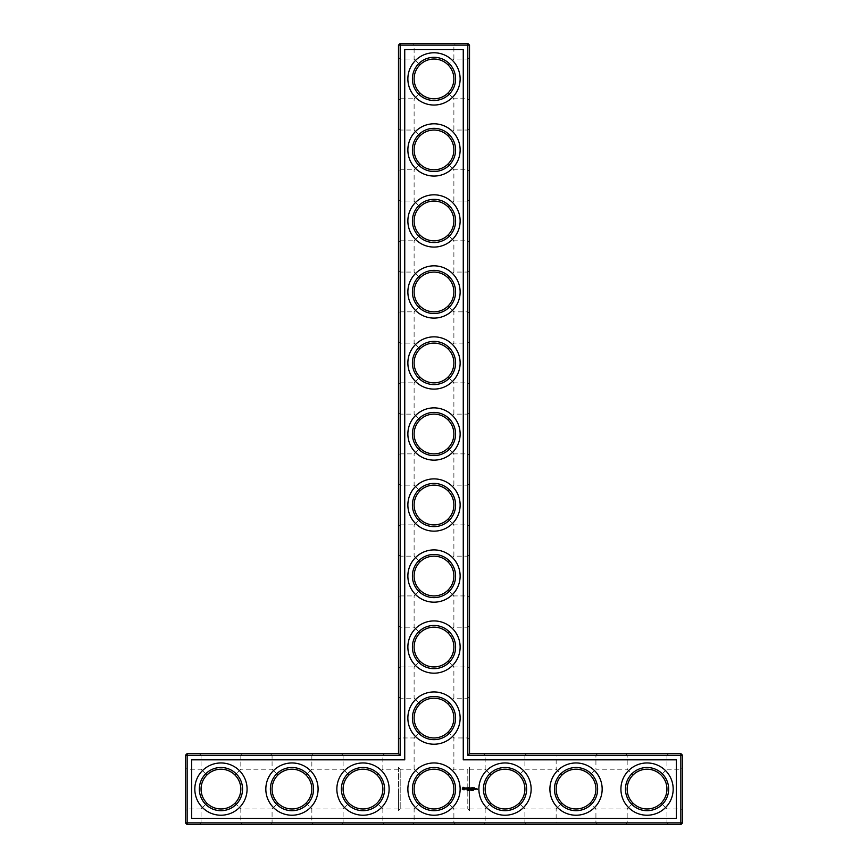 <?xml version="1.0" encoding="UTF-8"?>
<svg xmlns="http://www.w3.org/2000/svg" width="868" height="868" viewBox="0 0 868 868"><rect width="100%" height="100%" fill="white"/><g stroke="black" fill="none" stroke-linecap="round" stroke-linejoin="round"><path stroke-width="0.65" stroke-dasharray="4.34 3.25" d="M187.141 753.587L187.141 755.29L185.437 755.29L187.141 753.587L398.488 753.587L398.488 45.103L467.809 45.103L467.809 755.29L680.859 755.29L680.859 822.897L187.141 822.897L187.141 824.6L680.859 824.6L680.859 822.897L682.563 822.897L682.563 755.29L680.859 755.29L680.859 753.587L682.563 755.29M398.488 696.483L398.488 739.666L398.488 696.483L400.191 698.187L400.191 737.963L400.191 698.187L414.112 698.187L419.938 704.013L414.112 698.187L414.112 666.939L419.938 661.112C416.141 657.195 414.199 652.508 414.112 647.051C414.199 641.604 416.141 636.917 419.938 632.989L414.112 627.173L419.938 632.989C416.141 636.917 414.199 641.604 414.112 647.051C414.199 652.508 416.141 657.195 419.938 661.112L414.112 666.939L400.191 666.939L400.191 627.173L400.191 666.939L398.488 668.642L398.488 625.47L398.488 668.642M398.488 554.446L398.488 597.629L398.488 554.446L400.191 556.149L400.191 595.925L400.191 556.149L414.112 556.149L419.938 561.976L414.112 556.149L414.112 524.901L419.938 519.075C416.141 515.158 414.199 510.471 414.112 505.013C414.199 499.567 416.141 494.879 419.938 490.962L414.112 485.136L419.938 490.962C416.141 494.879 414.199 499.567 414.112 505.013C414.199 510.471 416.141 515.158 419.938 519.075L414.112 524.901L400.191 524.901L400.191 485.136L400.191 524.901L398.488 526.605L398.488 483.433L398.488 526.605M398.488 412.409L398.488 455.591L398.488 412.409L400.191 414.112L400.191 453.888L400.191 414.112L414.112 414.112L419.938 419.938L414.112 414.112L414.112 382.864L419.938 377.037C416.141 373.121 414.199 368.433 414.112 362.987C414.199 357.529 416.141 352.842 419.938 348.925L414.112 343.099L419.938 348.925C416.141 352.842 414.199 357.529 414.112 362.987C414.199 368.433 416.141 373.121 419.938 377.037L414.112 382.864L400.191 382.864L400.191 343.099L400.191 382.864L398.488 384.567L398.488 341.395L398.488 384.567M398.488 270.371L398.488 313.554L398.488 270.371L400.191 272.075L400.191 311.851L400.191 272.075L414.112 272.075L419.938 277.901L414.112 272.075L414.112 240.827L419.938 235.011C416.141 231.083 414.199 226.396 414.112 220.949C414.199 215.492 416.141 210.805 419.938 206.888L414.112 201.061L419.938 206.888C416.141 210.805 414.199 215.492 414.112 220.949C414.199 226.396 416.141 231.083 419.938 235.011L414.112 240.827L400.191 240.827L400.191 201.061L400.191 240.827L398.488 242.53L398.488 199.358L398.488 242.53M398.488 128.334L398.488 171.517L398.488 128.334L400.191 130.037L400.191 169.813L400.191 130.037L414.112 130.037L419.938 135.864L414.112 130.037L414.112 98.789L419.938 92.974C416.141 89.046 414.199 84.359 414.112 78.912C414.199 73.454 416.141 68.767 419.938 64.85L414.112 59.024L419.938 64.85C416.141 68.767 414.199 73.454 414.112 78.912C414.199 84.359 416.141 89.046 419.938 92.974L414.112 98.789L400.191 98.789L400.191 59.024L400.191 98.789L398.488 100.504L398.488 57.321L398.488 100.504M199.358 753.587L242.53 753.587L199.358 753.587L201.061 755.29L240.827 755.29L201.061 755.29L201.061 769.211L206.888 775.026L201.061 769.211L187.141 769.211L187.141 808.976L187.141 769.211L185.437 767.496L185.437 810.679L185.437 767.496M270.371 753.587L313.554 753.587L270.371 753.587L272.075 755.29L311.851 755.29L272.075 755.29L272.075 769.211L277.901 775.026L272.075 769.211L240.827 769.211L235.011 775.026C225.637 767.355 216.262 767.355 206.888 775.026C216.262 767.355 225.637 767.355 235.011 775.026L240.827 769.211L240.827 755.29L242.53 753.587M341.395 753.587L384.567 753.587L341.395 753.587L343.099 755.29L382.864 755.29L343.099 755.29L343.099 769.211L348.925 775.026L343.099 769.211L311.851 769.211L306.024 775.026C296.65 767.355 287.275 767.355 277.901 775.026C287.275 767.355 296.65 767.355 306.024 775.026L311.851 769.211L311.851 755.29L313.554 753.587M398.488 753.587L400.191 755.29L400.191 43.4L467.809 43.4L467.809 45.103L469.512 45.103L469.512 753.587L467.809 755.29M398.488 45.103L400.191 43.4M398.488 625.47L400.191 627.173L414.112 627.173L414.112 595.925L419.938 590.099C416.141 586.182 414.199 581.495 414.112 576.037C414.199 570.58 416.141 565.893 419.938 561.976C416.141 565.893 414.199 570.58 414.112 576.037C414.199 581.495 416.141 586.182 419.938 590.099L414.112 595.925L400.191 595.925L398.488 597.629M398.488 483.433L400.191 485.136L414.112 485.136L414.112 453.888L419.938 448.062C416.141 444.145 414.199 439.458 414.112 434C414.199 428.542 416.141 423.855 419.938 419.938C416.141 423.855 414.199 428.542 414.112 434C414.199 439.458 416.141 444.145 419.938 448.062L414.112 453.888L400.191 453.888L398.488 455.591M398.488 341.395L400.191 343.099L414.112 343.099L414.112 311.851L419.938 306.024C416.141 302.107 414.199 297.42 414.112 291.963C414.199 286.505 416.141 281.818 419.938 277.901C416.141 281.818 414.199 286.505 414.112 291.963C414.199 297.42 416.141 302.107 419.938 306.024L414.112 311.851L400.191 311.851L398.488 313.554M398.488 199.358L400.191 201.061L414.112 201.061L414.112 169.813L419.938 163.987C416.141 160.07 414.199 155.383 414.112 149.925C414.199 144.468 416.141 139.781 419.938 135.864C416.141 139.781 414.199 144.468 414.112 149.925C414.199 155.383 416.141 160.07 419.938 163.987L414.112 169.813L400.191 169.813L398.488 171.517M398.488 57.321L400.191 59.024L414.112 59.024L414.112 45.103L453.888 45.103L414.112 45.103L412.409 43.4L455.591 43.4L412.409 43.4M185.437 755.29L185.437 822.897L187.141 822.897L187.141 755.29L400.191 755.29M625.47 789.088A21.591 21.591 0 0 1 657.846 770.393A21.591 21.591 0 0 1 657.846 807.793A21.591 21.591 0 0 1 625.47 789.088M554.446 789.088A21.591 21.591 0 0 1 586.833 770.393A21.591 21.591 0 0 1 586.833 807.793A21.591 21.591 0 0 1 554.446 789.088M483.433 789.088A21.591 21.591 0 0 1 515.809 770.393A21.591 21.591 0 0 1 515.809 807.793A21.591 21.591 0 0 1 483.433 789.088M412.409 647.051A21.591 21.591 0 0 1 444.796 628.356A21.591 21.591 0 0 1 444.796 665.756A21.591 21.591 0 0 1 412.409 647.051M412.409 576.037A21.591 21.591 0 0 1 444.796 557.343A21.591 21.591 0 0 1 444.796 594.732A21.591 21.591 0 0 1 412.409 576.037M412.409 505.013A21.591 21.591 0 0 1 444.796 486.319A21.591 21.591 0 0 1 444.796 523.719A21.591 21.591 0 0 1 412.409 505.013M412.409 789.088A21.591 21.591 0 0 1 444.796 770.393A21.591 21.591 0 0 1 444.796 807.793A21.591 21.591 0 0 1 412.409 789.088M412.409 718.075A21.591 21.591 0 0 1 444.796 699.38A21.591 21.591 0 0 1 444.796 736.769A21.591 21.591 0 0 1 412.409 718.075M341.395 789.088A21.591 21.591 0 0 1 373.772 770.393A21.591 21.591 0 0 1 373.772 807.793A21.591 21.591 0 0 1 341.395 789.088M270.371 789.088A21.591 21.591 0 0 1 302.758 770.393A21.591 21.591 0 0 1 302.758 807.793A21.591 21.591 0 0 1 270.371 789.088M199.358 789.088A21.591 21.591 0 0 1 231.745 770.393A21.591 21.591 0 0 1 231.745 807.793A21.591 21.591 0 0 1 199.358 789.088M412.409 434A21.591 21.591 0 0 1 444.796 415.305A21.591 21.591 0 0 1 444.796 452.695A21.591 21.591 0 0 1 412.409 434M412.409 362.987A21.591 21.591 0 0 1 444.796 344.281A21.591 21.591 0 0 1 444.796 381.681A21.591 21.591 0 0 1 412.409 362.987M412.409 291.963A21.591 21.591 0 0 1 444.796 273.268A21.591 21.591 0 0 1 444.796 310.657A21.591 21.591 0 0 1 412.409 291.963M412.409 220.949A21.591 21.591 0 0 1 444.796 202.244A21.591 21.591 0 0 1 444.796 239.644A21.591 21.591 0 0 1 412.409 220.949M412.409 149.925A21.591 21.591 0 0 1 444.796 131.231A21.591 21.591 0 0 1 444.796 168.62A21.591 21.591 0 0 1 412.409 149.925M412.409 78.912A21.591 21.591 0 0 1 444.796 60.207A21.591 21.591 0 0 1 444.796 97.607A21.591 21.591 0 0 1 412.409 78.912M414.112 718.075C414.199 712.617 416.141 707.93 419.938 704.013C416.141 707.93 414.199 712.617 414.112 718.075C414.199 723.532 416.141 728.219 419.938 732.136C416.141 728.219 414.199 723.532 414.112 718.075A19.888 19.888 0 0 1 443.939 700.856A19.888 19.888 0 0 1 443.939 735.294A19.888 19.888 0 0 1 414.112 718.075M419.938 732.136L414.112 737.963L419.938 732.136C423.855 735.923 428.542 737.865 434 737.963C439.458 737.865 444.145 735.923 448.062 732.136L453.888 737.963L448.062 732.136C451.859 728.219 453.801 723.532 453.888 718.075C453.801 723.532 451.859 728.219 448.062 732.136C444.145 735.923 439.458 737.865 434 737.963C428.542 737.865 423.855 735.923 419.938 732.136M377.037 775.026C367.674 767.355 358.3 767.355 348.925 775.026C358.3 767.355 367.674 767.355 377.037 775.026L382.864 769.211L377.037 775.026C380.835 778.954 382.777 783.641 382.864 789.088C382.777 794.545 380.835 799.233 377.037 803.15C373.121 806.947 368.433 808.889 362.987 808.976C357.529 808.889 352.842 806.947 348.925 803.15L343.099 808.976L348.925 803.15C352.842 806.947 357.529 808.889 362.987 808.976C368.433 808.889 373.121 806.947 377.037 803.15L382.864 808.976L377.037 803.15C384.719 793.775 384.719 784.401 377.037 775.026M469.512 753.587L680.859 753.587M627.173 789.088A19.888 19.888 0 0 1 657 771.869A19.888 19.888 0 0 1 657 806.307A19.888 19.888 0 0 1 627.173 789.088C627.26 794.545 629.202 799.233 632.989 803.15C636.917 806.947 641.604 808.889 647.051 808.976C652.508 808.889 657.195 806.947 661.112 803.15C668.794 793.775 668.794 784.401 661.112 775.026L666.939 769.211L661.112 775.026C651.738 767.355 642.363 767.355 632.989 775.026C629.202 778.954 627.26 783.641 627.173 789.088C627.26 794.545 629.202 799.233 632.989 803.15L627.173 808.976L632.989 803.15C636.917 806.947 641.604 808.889 647.051 808.976C652.508 808.889 657.195 806.947 661.112 803.15C664.91 799.233 666.852 794.545 666.939 789.088C666.852 783.641 664.91 778.954 661.112 775.026C651.738 767.355 642.363 767.355 632.989 775.026C629.202 778.954 627.26 783.641 627.173 789.088M556.149 789.088A19.888 19.888 0 0 1 585.976 771.869A19.888 19.888 0 0 1 585.976 806.307A19.888 19.888 0 0 1 556.149 789.088C556.236 794.545 558.178 799.233 561.976 803.15C565.893 806.947 570.58 808.889 576.037 808.976C581.495 808.889 586.182 806.947 590.099 803.15C597.77 793.775 597.77 784.401 590.099 775.026L595.925 769.211L590.099 775.026C580.725 767.355 571.35 767.355 561.976 775.026C558.178 778.954 556.236 783.641 556.149 789.088C556.236 794.545 558.178 799.233 561.976 803.15L556.149 808.976L561.976 803.15C565.893 806.947 570.58 808.889 576.037 808.976C581.495 808.889 586.182 806.947 590.099 803.15C593.896 799.233 595.828 794.545 595.925 789.088C595.828 783.641 593.896 778.954 590.099 775.026C580.725 767.355 571.35 767.355 561.976 775.026C558.178 778.954 556.236 783.641 556.149 789.088M485.136 789.088A19.888 19.888 0 0 1 514.963 771.869A19.888 19.888 0 0 1 514.963 806.307A19.888 19.888 0 0 1 485.136 789.088C485.223 794.545 487.165 799.233 490.962 803.15C494.879 806.947 499.567 808.889 505.013 808.976C510.471 808.889 515.158 806.947 519.075 803.15C526.757 793.775 526.757 784.401 519.075 775.026L524.901 769.211L519.075 775.026C509.7 767.355 500.326 767.355 490.962 775.026C487.165 778.954 485.223 783.641 485.136 789.088C485.223 794.545 487.165 799.233 490.962 803.15L485.136 808.976L490.962 803.15C494.879 806.947 499.567 808.889 505.013 808.976C510.471 808.889 515.158 806.947 519.075 803.15C522.872 799.233 524.814 794.545 524.901 789.088C524.814 783.641 522.872 778.954 519.075 775.026C509.7 767.355 500.326 767.355 490.962 775.026C487.165 778.954 485.223 783.641 485.136 789.088M414.112 647.051A19.888 19.888 0 0 1 443.939 629.832A19.888 19.888 0 0 1 443.939 664.28A19.888 19.888 0 0 1 414.112 647.051M414.112 576.037A19.888 19.888 0 0 1 443.939 558.818A19.888 19.888 0 0 1 443.939 593.256A19.888 19.888 0 0 1 414.112 576.037M414.112 505.013A19.888 19.888 0 0 1 443.939 487.794A19.888 19.888 0 0 1 443.939 522.243A19.888 19.888 0 0 1 414.112 505.013M414.112 789.088A19.888 19.888 0 0 1 443.939 771.869A19.888 19.888 0 0 1 443.939 806.307A19.888 19.888 0 0 1 414.112 789.088C414.199 783.641 416.141 778.954 419.938 775.026L414.112 769.211L419.938 775.026C416.141 778.954 414.199 783.641 414.112 789.088C414.199 794.545 416.141 799.233 419.938 803.15C423.855 806.947 428.542 808.889 434 808.976C439.458 808.889 444.145 806.947 448.062 803.15C451.859 799.233 453.801 794.545 453.888 789.088C453.801 783.641 451.859 778.954 448.062 775.026C444.145 771.24 439.458 769.298 434 769.211C428.542 769.298 423.855 771.24 419.938 775.026C423.855 771.24 428.542 769.298 434 769.211C439.458 769.298 444.145 771.24 448.062 775.026L453.888 769.211L448.062 775.026C451.859 778.954 453.801 783.641 453.888 789.088C453.801 794.545 451.859 799.233 448.062 803.15L453.888 808.976L448.062 803.15C444.145 806.947 439.458 808.889 434 808.976C428.542 808.889 423.855 806.947 419.938 803.15C416.141 799.233 414.199 794.545 414.112 789.088M343.099 789.088A19.888 19.888 0 0 1 372.925 771.869A19.888 19.888 0 0 1 372.925 806.307A19.888 19.888 0 0 1 343.099 789.088C343.185 794.545 345.128 799.233 348.925 803.15C345.128 799.233 343.185 794.545 343.099 789.088C343.185 783.641 345.128 778.954 348.925 775.026C345.128 778.954 343.185 783.641 343.099 789.088M272.075 789.088A19.888 19.888 0 0 1 301.901 771.869A19.888 19.888 0 0 1 301.901 806.307A19.888 19.888 0 0 1 272.075 789.088C272.172 794.545 274.104 799.233 277.901 803.15L272.075 808.976L277.901 803.15C281.818 806.947 286.505 808.889 291.963 808.976C286.505 808.889 281.818 806.947 277.901 803.15C274.104 799.233 272.172 794.545 272.075 789.088C272.172 783.641 274.104 778.954 277.901 775.026C274.104 778.954 272.172 783.641 272.075 789.088M201.061 789.088A19.888 19.888 0 0 1 230.888 771.869A19.888 19.888 0 0 1 230.888 806.307A19.888 19.888 0 0 1 201.061 789.088C201.148 794.545 203.09 799.233 206.888 803.15L201.061 808.976L206.888 803.15C210.805 806.947 215.492 808.889 220.949 808.976C215.492 808.889 210.805 806.947 206.888 803.15C203.09 799.233 201.148 794.545 201.061 789.088C201.148 783.641 203.09 778.954 206.888 775.026C203.09 778.954 201.148 783.641 201.061 789.088M414.112 434A19.888 19.888 0 0 1 443.939 416.781A19.888 19.888 0 0 1 443.939 451.219A19.888 19.888 0 0 1 414.112 434M414.112 362.987A19.888 19.888 0 0 1 443.939 345.757A19.888 19.888 0 0 1 443.939 380.206A19.888 19.888 0 0 1 414.112 362.987M414.112 291.963A19.888 19.888 0 0 1 443.939 274.744A19.888 19.888 0 0 1 443.939 309.182A19.888 19.888 0 0 1 414.112 291.963M414.112 220.949A19.888 19.888 0 0 1 443.939 203.72A19.888 19.888 0 0 1 443.939 238.168A19.888 19.888 0 0 1 414.112 220.949M414.112 149.925A19.888 19.888 0 0 1 443.939 132.706A19.888 19.888 0 0 1 443.939 167.144A19.888 19.888 0 0 1 414.112 149.925M414.112 78.912A19.888 19.888 0 0 1 443.939 61.693A19.888 19.888 0 0 1 443.939 96.131A19.888 19.888 0 0 1 414.112 78.912M191.687 759.836L404.738 759.836L404.738 49.65L463.262 49.65L463.262 759.836L676.313 759.836L676.313 818.35L191.687 818.35L191.687 759.836M467.809 43.4L469.512 45.103M448.062 704.013C444.145 700.216 439.458 698.273 434 698.187C428.542 698.273 423.855 700.216 419.938 704.013C423.855 700.216 428.542 698.273 434 698.187C439.458 698.273 444.145 700.216 448.062 704.013L453.888 698.187L448.062 704.013C451.859 707.93 453.801 712.617 453.888 718.075C453.801 712.617 451.859 707.93 448.062 704.013M434 666.939C439.458 666.852 444.145 664.91 448.062 661.112L453.888 666.939L448.062 661.112C451.859 657.195 453.801 652.508 453.888 647.051C453.801 652.508 451.859 657.195 448.062 661.112C444.145 664.91 439.458 666.852 434 666.939C428.542 666.852 423.855 664.91 419.938 661.112C423.855 664.91 428.542 666.852 434 666.939M448.062 632.989C444.145 629.202 439.458 627.26 434 627.173C428.542 627.26 423.855 629.202 419.938 632.989C423.855 629.202 428.542 627.26 434 627.173C439.458 627.26 444.145 629.202 448.062 632.989L453.888 627.173L448.062 632.989C451.859 636.917 453.801 641.604 453.888 647.051C453.801 641.604 451.859 636.917 448.062 632.989M434 595.925C439.458 595.828 444.145 593.896 448.062 590.099L453.888 595.925L448.062 590.099C451.859 586.182 453.801 581.495 453.888 576.037C453.801 581.495 451.859 586.182 448.062 590.099C444.145 593.896 439.458 595.828 434 595.925C428.542 595.828 423.855 593.896 419.938 590.099C423.855 593.896 428.542 595.828 434 595.925M448.062 561.976C444.145 558.178 439.458 556.236 434 556.149C428.542 556.236 423.855 558.178 419.938 561.976C423.855 558.178 428.542 556.236 434 556.149C439.458 556.236 444.145 558.178 448.062 561.976L453.888 556.149L448.062 561.976C451.859 565.893 453.801 570.58 453.888 576.037C453.801 570.58 451.859 565.893 448.062 561.976M434 524.901C439.458 524.814 444.145 522.872 448.062 519.075L453.888 524.901L448.062 519.075C451.859 515.158 453.801 510.471 453.888 505.013C453.801 510.471 451.859 515.158 448.062 519.075C444.145 522.872 439.458 524.814 434 524.901C428.542 524.814 423.855 522.872 419.938 519.075C423.855 522.872 428.542 524.814 434 524.901M448.062 490.962C444.145 487.165 439.458 485.223 434 485.136C428.542 485.223 423.855 487.165 419.938 490.962C423.855 487.165 428.542 485.223 434 485.136C439.458 485.223 444.145 487.165 448.062 490.962L453.888 485.136L448.062 490.962C451.859 494.879 453.801 499.567 453.888 505.013C453.801 499.567 451.859 494.879 448.062 490.962M434 453.888C439.458 453.801 444.145 451.859 448.062 448.062L453.888 453.888L448.062 448.062C451.859 444.145 453.801 439.458 453.888 434C453.801 439.458 451.859 444.145 448.062 448.062C444.145 451.859 439.458 453.801 434 453.888C428.542 453.801 423.855 451.859 419.938 448.062C423.855 451.859 428.542 453.801 434 453.888M448.062 419.938C444.145 416.141 439.458 414.199 434 414.112C428.542 414.199 423.855 416.141 419.938 419.938C423.855 416.141 428.542 414.199 434 414.112C439.458 414.199 444.145 416.141 448.062 419.938L453.888 414.112L448.062 419.938C451.859 423.855 453.801 428.542 453.888 434C453.801 428.542 451.859 423.855 448.062 419.938M434 382.864C439.458 382.777 444.145 380.835 448.062 377.037L453.888 382.864L448.062 377.037C451.859 373.121 453.801 368.433 453.888 362.987C453.801 368.433 451.859 373.121 448.062 377.037C444.145 380.835 439.458 382.777 434 382.864C428.542 382.777 423.855 380.835 419.938 377.037C423.855 380.835 428.542 382.777 434 382.864M448.062 348.925C444.145 345.128 439.458 343.185 434 343.099C428.542 343.185 423.855 345.128 419.938 348.925C423.855 345.128 428.542 343.185 434 343.099C439.458 343.185 444.145 345.128 448.062 348.925L453.888 343.099L448.062 348.925C451.859 352.842 453.801 357.529 453.888 362.987C453.801 357.529 451.859 352.842 448.062 348.925M434 311.851C439.458 311.764 444.145 309.822 448.062 306.024L453.888 311.851L448.062 306.024C451.859 302.107 453.801 297.42 453.888 291.963C453.801 297.42 451.859 302.107 448.062 306.024C444.145 309.822 439.458 311.764 434 311.851C428.542 311.764 423.855 309.822 419.938 306.024C423.855 309.822 428.542 311.764 434 311.851M448.062 277.901C444.145 274.104 439.458 272.172 434 272.075C428.542 272.172 423.855 274.104 419.938 277.901C423.855 274.104 428.542 272.172 434 272.075C439.458 272.172 444.145 274.104 448.062 277.901L453.888 272.075L448.062 277.901C451.859 281.818 453.801 286.505 453.888 291.963C453.801 286.505 451.859 281.818 448.062 277.901M434 240.827C439.458 240.74 444.145 238.798 448.062 235.011L453.888 240.827L448.062 235.011C451.859 231.083 453.801 226.396 453.888 220.949C453.801 226.396 451.859 231.083 448.062 235.011C444.145 238.798 439.458 240.74 434 240.827C428.542 240.74 423.855 238.798 419.938 235.011C423.855 238.798 428.542 240.74 434 240.827M448.062 206.888C444.145 203.09 439.458 201.148 434 201.061C428.542 201.148 423.855 203.09 419.938 206.888C423.855 203.09 428.542 201.148 434 201.061C439.458 201.148 444.145 203.09 448.062 206.888L453.888 201.061L448.062 206.888C451.859 210.805 453.801 215.492 453.888 220.949C453.801 215.492 451.859 210.805 448.062 206.888M434 169.813C439.458 169.727 444.145 167.784 448.062 163.987L453.888 169.813L448.062 163.987C451.859 160.07 453.801 155.383 453.888 149.925C453.801 155.383 451.859 160.07 448.062 163.987C444.145 167.784 439.458 169.727 434 169.813C428.542 169.727 423.855 167.784 419.938 163.987C423.855 167.784 428.542 169.727 434 169.813M448.062 135.864C444.145 132.077 439.458 130.135 434 130.037C428.542 130.135 423.855 132.077 419.938 135.864C423.855 132.077 428.542 130.135 434 130.037C439.458 130.135 444.145 132.077 448.062 135.864L453.888 130.037L448.062 135.864C451.859 139.781 453.801 144.468 453.888 149.925C453.801 144.468 451.859 139.781 448.062 135.864M434 98.789C439.458 98.702 444.145 96.76 448.062 92.974L453.888 98.789L448.062 92.974C451.859 89.046 453.801 84.359 453.888 78.912C453.801 84.359 451.859 89.046 448.062 92.974C444.145 96.76 439.458 98.702 434 98.789C428.542 98.702 423.855 96.76 419.938 92.974C423.855 96.76 428.542 98.702 434 98.789M448.062 64.85C444.145 61.053 439.458 59.111 434 59.024C428.542 59.111 423.855 61.053 419.938 64.85C423.855 61.053 428.542 59.111 434 59.024C439.458 59.111 444.145 61.053 448.062 64.85L453.888 59.024L448.062 64.85C451.859 68.767 453.801 73.454 453.888 78.912C453.801 73.454 451.859 68.767 448.062 64.85M187.141 824.6L185.437 822.897M235.011 803.15C238.798 799.233 240.74 794.545 240.827 789.088C240.74 783.641 238.798 778.954 235.011 775.026C242.682 784.401 242.682 793.775 235.011 803.15C231.083 806.947 226.396 808.889 220.949 808.976C226.396 808.889 231.083 806.947 235.011 803.15L240.827 808.976L235.011 803.15M306.024 803.15C309.822 799.233 311.764 794.545 311.851 789.088C311.764 783.641 309.822 778.954 306.024 775.026C313.695 784.401 313.695 793.775 306.024 803.15C302.107 806.947 297.42 808.889 291.963 808.976C297.42 808.889 302.107 806.947 306.024 803.15L311.851 808.976L306.024 803.15M398.488 789.088L398.488 808.976L398.488 789.088M434 824.6L412.409 824.6L434 824.6M199.358 824.6L242.53 824.6L199.358 824.6L201.061 822.897L240.827 822.897L201.061 822.897L201.061 808.976L187.141 808.976L185.437 810.679M270.371 824.6L313.554 824.6L270.371 824.6L272.075 822.897L311.851 822.897L272.075 822.897L272.075 808.976L240.827 808.976L240.827 822.897L242.53 824.6M341.395 824.6L384.567 824.6L341.395 824.6L343.099 822.897L382.864 822.897L343.099 822.897L343.099 808.976L311.851 808.976L311.851 822.897L313.554 824.6M526.605 824.6L483.433 824.6L526.605 824.6L524.901 822.897L485.136 822.897L524.901 822.897L524.901 808.976L519.075 803.15L524.901 808.976L556.149 808.976L556.149 822.897L595.925 822.897L556.149 822.897L554.446 824.6L597.629 824.6L554.446 824.6M668.642 824.6L625.47 824.6L668.642 824.6L666.939 822.897L627.173 822.897L666.939 822.897L666.939 808.976L661.112 803.15L666.939 808.976L680.859 808.976L680.859 769.211L680.859 808.976L682.563 810.679L682.563 767.496L682.563 810.679M682.563 822.897L680.859 824.6M526.605 753.587L483.433 753.587L526.605 753.587L524.901 755.29L485.136 755.29L524.901 755.29L524.901 769.211L556.149 769.211L561.976 775.026L556.149 769.211L556.149 755.29L595.925 755.29L556.149 755.29L554.446 753.587L597.629 753.587L554.446 753.587M668.642 753.587L625.47 753.587L668.642 753.587L666.939 755.29L627.173 755.29L666.939 755.29L666.939 769.211L680.859 769.211L682.563 767.496M469.512 412.409L469.512 455.591L469.512 412.409L467.809 414.112L467.809 453.888L467.809 414.112L453.888 414.112L453.888 382.864L467.809 382.864L467.809 343.099L467.809 382.864L469.512 384.567L469.512 341.395L469.512 384.567M469.512 483.433L469.512 526.605L469.512 483.433L467.809 485.136L467.809 524.901L467.809 485.136L453.888 485.136L453.888 453.888L467.809 453.888L469.512 455.591M469.512 554.446L469.512 597.629L469.512 554.446L467.809 556.149L467.809 595.925L467.809 556.149L453.888 556.149L453.888 524.901L467.809 524.901L469.512 526.605M469.512 625.47L469.512 668.642L469.512 625.47L467.809 627.173L467.809 666.939L467.809 627.173L453.888 627.173L453.888 595.925L467.809 595.925L469.512 597.629M469.512 696.483L469.512 739.666L469.512 696.483L467.809 698.187L467.809 737.963L467.809 698.187L453.888 698.187L453.888 666.939L467.809 666.939L469.512 668.642M469.512 57.321L469.512 100.504L469.512 57.321L467.809 59.024L467.809 98.789L467.809 59.024L453.888 59.024L453.888 45.103L455.591 43.4M469.512 128.334L469.512 171.517L469.512 128.334L467.809 130.037L467.809 169.813L467.809 130.037L453.888 130.037L453.888 98.789L467.809 98.789L469.512 100.504M469.512 199.358L469.512 242.53L469.512 199.358L467.809 201.061L467.809 240.827L467.809 201.061L453.888 201.061L453.888 169.813L467.809 169.813L469.512 171.517M469.512 270.371L469.512 313.554L469.512 270.371L467.809 272.075L467.809 311.851L467.809 272.075L453.888 272.075L453.888 240.827L467.809 240.827L469.512 242.53M647.051 815.226A26.138 26.138 0 0 1 624.418 776.025A26.138 26.138 0 0 1 669.684 776.025A26.138 26.138 0 0 1 647.051 815.226M576.037 815.226A26.138 26.138 0 0 1 553.404 776.025A26.138 26.138 0 0 1 598.67 776.025A26.138 26.138 0 0 1 576.037 815.226M505.013 815.226A26.138 26.138 0 0 1 482.38 776.025A26.138 26.138 0 0 1 527.646 776.025A26.138 26.138 0 0 1 505.013 815.226M434 673.188A26.138 26.138 0 0 1 411.367 633.987A26.138 26.138 0 0 1 456.633 633.987A26.138 26.138 0 0 1 434 673.188M434 602.175A26.138 26.138 0 0 1 411.367 562.974A26.138 26.138 0 0 1 456.633 562.974A26.138 26.138 0 0 1 434 602.175M434 531.151A26.138 26.138 0 0 1 411.367 491.95A26.138 26.138 0 0 1 456.633 491.95A26.138 26.138 0 0 1 434 531.151M434 460.138A26.138 26.138 0 0 1 411.367 420.937A26.138 26.138 0 0 1 456.633 420.937A26.138 26.138 0 0 1 434 460.138M434 389.114A26.138 26.138 0 0 1 411.367 349.912A26.138 26.138 0 0 1 456.633 349.912A26.138 26.138 0 0 1 434 389.114M434 318.1A26.138 26.138 0 0 1 411.367 278.899A26.138 26.138 0 0 1 456.633 278.899A26.138 26.138 0 0 1 434 318.1M434 247.076A26.138 26.138 0 0 1 411.367 207.875A26.138 26.138 0 0 1 456.633 207.875A26.138 26.138 0 0 1 434 247.076M434 176.063A26.138 26.138 0 0 1 411.367 136.862A26.138 26.138 0 0 1 456.633 136.862A26.138 26.138 0 0 1 434 176.063M434 105.039A26.138 26.138 0 0 1 411.367 65.838A26.138 26.138 0 0 1 456.633 65.838A26.138 26.138 0 0 1 434 105.039M434 815.226A26.138 26.138 0 0 1 411.367 776.025A26.138 26.138 0 0 1 456.633 776.025A26.138 26.138 0 0 1 434 815.226M434 744.212A26.138 26.138 0 0 1 411.367 705A26.138 26.138 0 0 1 456.633 705A26.138 26.138 0 0 1 434 744.212M362.987 815.226A26.138 26.138 0 0 1 340.354 776.025A26.138 26.138 0 0 1 385.62 776.025A26.138 26.138 0 0 1 362.987 815.226M291.963 815.226A26.138 26.138 0 0 1 269.33 776.025A26.138 26.138 0 0 1 314.596 776.025A26.138 26.138 0 0 1 291.963 815.226M220.949 815.226A26.138 26.138 0 0 1 198.316 776.025A26.138 26.138 0 0 1 243.582 776.025A26.138 26.138 0 0 1 220.949 815.226M469.512 739.666L467.809 737.963L453.888 737.963L453.888 769.211L467.809 769.211L467.809 808.976L467.809 769.211L469.512 767.496L469.512 810.679L469.512 767.496M398.488 767.496L398.488 810.679L398.488 767.496L400.191 769.211L400.191 808.976L400.191 769.211L414.112 769.211L414.112 737.963L400.191 737.963L398.488 739.666M419.938 803.15L414.112 808.976L419.938 803.15M469.512 313.554L467.809 311.851L453.888 311.851L453.888 343.099L467.809 343.099L469.512 341.395M434 822.897L414.112 822.897L434 822.897M625.47 824.6L627.173 822.897L627.173 808.976L595.925 808.976L590.099 803.15L595.925 808.976L595.925 822.897L597.629 824.6M597.629 753.587L595.925 755.29L595.925 769.211L627.173 769.211L632.989 775.026L627.173 769.211L627.173 755.29L625.47 753.587M469.512 789.088L469.512 808.976L469.512 789.088M490.962 775.026L485.136 769.211L490.962 775.026M476.836 788.448L477.346 789.555L476.836 788.448M476.065 788.448L476.065 789.316L476.662 788.632L476.065 788.448M475.827 789.229L475.23 788.448L475.143 789.229L475.827 789.229M473.581 789.793L473.147 790.509L473.581 789.793M474.264 787.753L473.31 787.84L473.396 789.316L474.351 789.229L473.483 789.142L474.178 788.535L473.483 787.927L474.264 787.753M472.854 787.753L472.854 789.316L472.854 787.753M471.866 790.444L471.866 789.869M471.628 790.433L471.411 789.793L471.628 790.433M472.409 787.753L471.454 787.84L471.541 789.316L472.322 788.535L471.628 787.927L472.409 787.753M470.575 789.793L469.935 790.509L470.575 789.793M469.794 790.433L469.328 789.793L469.794 790.433M470.944 787.797L470.402 788.708L469.696 787.84L469.783 789.316L469.87 788.155L470.402 788.969L470.923 788.155L471.096 789.218L470.944 787.797M468.427 787.753L468.34 789.229L469.295 789.316L468.514 789.142L469.208 788.535L468.514 787.927L469.382 787.84L468.427 787.753M468.004 789.793L467.461 790.509L468.004 789.793M467.342 790.01L466.875 790.509L467.32 789.913M466.995 787.927L467.516 789.316L468.112 787.84L466.995 787.927M465.606 787.97L466.583 788.773L465.682 789.131L466.756 789.11L465.78 788.296L466.68 787.938L465.606 787.97M463.035 787.211L462.221 789.034L464.033 789.847L464.857 788.035L463.035 787.211M463.534 787.84L464.228 788.535L463.534 789.229L462.839 788.535L463.534 787.84M398.488 769.211L382.864 769.211L382.864 755.29L384.567 753.587M398.488 808.976L382.864 808.976L382.864 822.897L384.567 824.6M455.591 824.6L453.888 822.897L453.888 808.976L467.809 808.976L469.512 810.679M398.488 810.679L400.191 808.976L414.112 808.976L414.112 822.897L412.409 824.6M469.512 808.976L485.136 808.976L485.136 822.897L483.433 824.6M469.512 769.211L485.136 769.211L485.136 755.29L483.433 753.587"/><path stroke-width="1.3" d="M398.488 753.587L400.191 755.29L187.141 755.29L187.141 753.587L398.488 753.587L398.488 45.103L467.809 45.103L467.809 755.29L680.859 755.29L680.859 822.897L682.563 822.897L682.563 755.29L680.859 755.29L680.859 753.587L682.563 755.29M400.191 755.29L400.191 43.4L398.488 45.103M187.141 753.587L185.437 755.29L185.437 822.897L680.859 822.897L680.859 824.6L187.141 824.6L185.437 822.897M185.437 755.29L187.141 755.29L187.141 824.6M191.687 759.836L404.738 759.836L404.738 49.65L463.262 49.65L463.262 759.836L676.313 759.836L676.313 818.35L191.687 818.35L191.687 759.836M400.191 43.4L467.809 43.4L467.809 45.103L469.512 45.103L469.512 753.587L467.809 755.29M469.512 753.587L680.859 753.587M469.512 45.103L467.809 43.4M414.112 718.075A19.888 19.888 0 0 1 443.939 700.856A19.888 19.888 0 0 1 443.939 735.294A19.888 19.888 0 0 1 414.112 718.075M414.112 647.051A19.888 19.888 0 0 1 443.939 629.832A19.888 19.888 0 0 1 443.939 664.28A19.888 19.888 0 0 1 414.112 647.051M414.112 576.037A19.888 19.888 0 0 1 443.939 558.818A19.888 19.888 0 0 1 443.939 593.256A19.888 19.888 0 0 1 414.112 576.037M414.112 505.013A19.888 19.888 0 0 1 443.939 487.794A19.888 19.888 0 0 1 443.939 522.243A19.888 19.888 0 0 1 414.112 505.013M414.112 434A19.888 19.888 0 0 1 443.939 416.781A19.888 19.888 0 0 1 443.939 451.219A19.888 19.888 0 0 1 414.112 434M414.112 362.987A19.888 19.888 0 0 1 443.939 345.757A19.888 19.888 0 0 1 443.939 380.206A19.888 19.888 0 0 1 414.112 362.987M414.112 291.963A19.888 19.888 0 0 1 443.939 274.744A19.888 19.888 0 0 1 443.939 309.182A19.888 19.888 0 0 1 414.112 291.963M414.112 220.949A19.888 19.888 0 0 1 443.939 203.72A19.888 19.888 0 0 1 443.939 238.168A19.888 19.888 0 0 1 414.112 220.949M414.112 149.925A19.888 19.888 0 0 1 443.939 132.706A19.888 19.888 0 0 1 443.939 167.144A19.888 19.888 0 0 1 414.112 149.925M414.112 78.912A19.888 19.888 0 0 1 443.939 61.693A19.888 19.888 0 0 1 443.939 96.131A19.888 19.888 0 0 1 414.112 78.912M201.061 789.088A19.888 19.888 0 0 1 230.888 771.869A19.888 19.888 0 0 1 230.888 806.307A19.888 19.888 0 0 1 201.061 789.088M272.075 789.088A19.888 19.888 0 0 1 301.901 771.869A19.888 19.888 0 0 1 301.901 806.307A19.888 19.888 0 0 1 272.075 789.088M343.099 789.088A19.888 19.888 0 0 1 372.925 771.869A19.888 19.888 0 0 1 372.925 806.307A19.888 19.888 0 0 1 343.099 789.088M682.563 822.897L680.859 824.6M476.836 788.448L477.346 789.555L476.836 788.448M476.065 788.448L476.065 789.316L476.662 788.632L476.065 788.448M475.827 789.229L475.23 788.448L475.143 789.229L475.827 789.229M473.581 789.793L473.147 790.509L473.581 789.793M474.264 787.753L473.31 787.84L473.396 789.316L474.351 789.229L473.483 789.142L474.178 788.535L473.483 787.927L474.264 787.753M472.854 787.753L472.854 789.316L472.854 787.753M472.246 790.444L472.062 789.771L472.246 790.444M471.628 790.433L471.411 789.793L471.628 790.433M472.409 787.753L471.454 787.84L471.541 789.316L472.322 788.535L471.628 787.927L472.409 787.753M470.575 789.793L469.935 790.509L470.575 789.793M469.794 790.433L469.328 789.793L469.794 790.433M470.944 787.797L470.402 788.708L469.696 787.84L469.783 789.316L469.87 788.155L470.402 788.969L470.923 788.155L471.096 789.218L470.944 787.797M469.056 789.826L468.655 790.509L468.861 789.793M468.427 787.753L468.34 789.229L469.295 789.316L468.514 789.142L469.208 788.535L468.514 787.927L469.382 787.84L468.427 787.753M468.004 789.793L467.461 790.509L468.004 789.793M466.995 787.927L467.516 789.316L468.112 787.84L466.995 787.927M465.606 787.97L466.583 788.773L465.682 789.131L466.756 789.11L465.78 788.296L466.68 787.938L465.606 787.97M463.035 787.211L462.221 789.034L464.033 789.847L464.857 788.035L463.035 787.211M412.409 718.075A21.591 21.591 0 0 1 444.796 699.38A21.591 21.591 0 0 1 444.796 736.769A21.591 21.591 0 0 1 412.409 718.075M414.112 789.088A19.888 19.888 0 0 1 443.939 771.869A19.888 19.888 0 0 1 443.939 806.307A19.888 19.888 0 0 1 414.112 789.088M412.409 647.051A21.591 21.591 0 0 1 444.796 628.356A21.591 21.591 0 0 1 444.796 665.756A21.591 21.591 0 0 1 412.409 647.051M412.409 576.037A21.591 21.591 0 0 1 444.796 557.343A21.591 21.591 0 0 1 444.796 594.732A21.591 21.591 0 0 1 412.409 576.037M412.409 505.013A21.591 21.591 0 0 1 444.796 486.319A21.591 21.591 0 0 1 444.796 523.719A21.591 21.591 0 0 1 412.409 505.013M412.409 434A21.591 21.591 0 0 1 444.796 415.305A21.591 21.591 0 0 1 444.796 452.695A21.591 21.591 0 0 1 412.409 434M412.409 362.987A21.591 21.591 0 0 1 444.796 344.281A21.591 21.591 0 0 1 444.796 381.681A21.591 21.591 0 0 1 412.409 362.987M412.409 291.963A21.591 21.591 0 0 1 444.796 273.268A21.591 21.591 0 0 1 444.796 310.657A21.591 21.591 0 0 1 412.409 291.963M412.409 220.949A21.591 21.591 0 0 1 444.796 202.244A21.591 21.591 0 0 1 444.796 239.644A21.591 21.591 0 0 1 412.409 220.949M412.409 149.925A21.591 21.591 0 0 1 444.796 131.231A21.591 21.591 0 0 1 444.796 168.62A21.591 21.591 0 0 1 412.409 149.925M412.409 78.912A21.591 21.591 0 0 1 444.796 60.207A21.591 21.591 0 0 1 444.796 97.607A21.591 21.591 0 0 1 412.409 78.912M199.358 789.088A21.591 21.591 0 0 1 231.745 770.393A21.591 21.591 0 0 1 231.745 807.793A21.591 21.591 0 0 1 199.358 789.088M270.371 789.088A21.591 21.591 0 0 1 302.758 770.393A21.591 21.591 0 0 1 302.758 807.793A21.591 21.591 0 0 1 270.371 789.088M341.395 789.088A21.591 21.591 0 0 1 373.772 770.393A21.591 21.591 0 0 1 373.772 807.793A21.591 21.591 0 0 1 341.395 789.088M647.051 815.226A26.138 26.138 0 0 0 669.684 776.025A26.138 26.138 0 0 0 624.418 776.025A26.138 26.138 0 0 0 647.051 815.226M576.037 815.226A26.138 26.138 0 0 0 598.67 776.025A26.138 26.138 0 0 0 553.404 776.025A26.138 26.138 0 0 0 576.037 815.226M505.013 815.226A26.138 26.138 0 0 0 527.646 776.025A26.138 26.138 0 0 0 482.38 776.025A26.138 26.138 0 0 0 505.013 815.226M471.866 790.444L471.866 789.869M434 673.188A26.138 26.138 0 0 0 456.633 633.987A26.138 26.138 0 0 0 411.367 633.987A26.138 26.138 0 0 0 434 673.188M434 602.175A26.138 26.138 0 0 0 456.633 562.974A26.138 26.138 0 0 0 411.367 562.974A26.138 26.138 0 0 0 434 602.175M434 531.151A26.138 26.138 0 0 0 456.633 491.95A26.138 26.138 0 0 0 411.367 491.95A26.138 26.138 0 0 0 434 531.151M434 460.138A26.138 26.138 0 0 0 456.633 420.937A26.138 26.138 0 0 0 411.367 420.937A26.138 26.138 0 0 0 434 460.138M434 389.114A26.138 26.138 0 0 0 456.633 349.912A26.138 26.138 0 0 0 411.367 349.912A26.138 26.138 0 0 0 434 389.114M434 318.1A26.138 26.138 0 0 0 456.633 278.899A26.138 26.138 0 0 0 411.367 278.899A26.138 26.138 0 0 0 434 318.1M434 247.076A26.138 26.138 0 0 0 456.633 207.875A26.138 26.138 0 0 0 411.367 207.875A26.138 26.138 0 0 0 434 247.076M434 176.063A26.138 26.138 0 0 0 456.633 136.862A26.138 26.138 0 0 0 411.367 136.862A26.138 26.138 0 0 0 434 176.063M434 105.039A26.138 26.138 0 0 0 456.633 65.838A26.138 26.138 0 0 0 411.367 65.838A26.138 26.138 0 0 0 434 105.039M434 815.226A26.138 26.138 0 0 0 456.633 776.025A26.138 26.138 0 0 0 411.367 776.025A26.138 26.138 0 0 0 434 815.226M434 744.212A26.138 26.138 0 0 0 456.633 705A26.138 26.138 0 0 0 411.367 705A26.138 26.138 0 0 0 434 744.212M362.987 815.226A26.138 26.138 0 0 0 385.62 776.025A26.138 26.138 0 0 0 340.354 776.025A26.138 26.138 0 0 0 362.987 815.226M291.963 815.226A26.138 26.138 0 0 0 314.596 776.025A26.138 26.138 0 0 0 269.33 776.025A26.138 26.138 0 0 0 291.963 815.226M220.949 815.226A26.138 26.138 0 0 0 243.582 776.025A26.138 26.138 0 0 0 198.316 776.025A26.138 26.138 0 0 0 220.949 815.226M412.409 789.088A21.591 21.591 0 0 1 444.796 770.393A21.591 21.591 0 0 1 444.796 807.793A21.591 21.591 0 0 1 412.409 789.088M627.173 789.088A19.888 19.888 0 0 1 657 771.869A19.888 19.888 0 0 1 657 806.307A19.888 19.888 0 0 1 627.173 789.088M556.149 789.088A19.888 19.888 0 0 1 585.976 771.869A19.888 19.888 0 0 1 585.976 806.307A19.888 19.888 0 0 1 556.149 789.088M485.136 789.088A19.888 19.888 0 0 1 514.963 771.869A19.888 19.888 0 0 1 514.963 806.307A19.888 19.888 0 0 1 485.136 789.088M625.47 789.088A21.591 21.591 0 0 1 657.846 770.393A21.591 21.591 0 0 1 657.846 807.793A21.591 21.591 0 0 1 625.47 789.088M554.446 789.088A21.591 21.591 0 0 1 586.833 770.393A21.591 21.591 0 0 1 586.833 807.793A21.591 21.591 0 0 1 554.446 789.088M483.433 789.088A21.591 21.591 0 0 1 515.809 770.393A21.591 21.591 0 0 1 515.809 807.793A21.591 21.591 0 0 1 483.433 789.088M463.534 787.84L464.228 788.535L463.534 789.229L462.839 788.535L463.534 787.84"/></g></svg>
